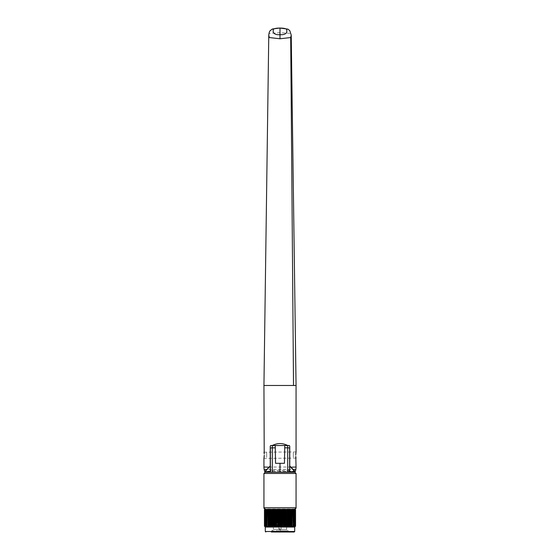 <?xml version="1.0" encoding="UTF-8"?>
<svg xmlns="http://www.w3.org/2000/svg" width="560" height="560" viewBox="0 0 560 560"><rect width="100%" height="100%" fill="white"/><g stroke="black" fill="none" stroke-linecap="round" stroke-linejoin="round"><path stroke-width="0.42" stroke-dasharray="2.8 2.1" d="M270.242 466.123L270.242 446.264A0.742 0.742 0 0 1 270.48 445.711M270.984 445.522L289.016 445.522M289.758 466.235L289.758 446.264A0.742 0.742 0 0 0 289.52 445.711M280 471.961L289.639 471.793L280 471.961L280 471.359L264.509 471.107M295.491 471.107L280 471.359M270.312 471.786L271.138 470.351L270.361 470.351M289.639 470.351L288.862 470.351L289.688 471.786M288.862 470.351L288.645 469.98L288.645 470.351L271.355 470.351L271.355 469.98L271.138 470.351M263.984 458.129L264.103 457.436M264.215 456.386L264.264 455.161M295.785 456.386L295.897 457.415M296.016 458.122L263.942 458.367M296.016 452.186L295.897 452.879M295.785 453.922L295.736 455.154M264.215 453.922L264.103 452.9M263.984 452.193L296.058 451.941M268.772 35.105L269.339 33.418L280 32.669L290.661 33.418L291.228 35.098M280 32.669L280 28.063M263.942 385.476L296.058 385.476M294.952 509.019L265.048 509.019M272.307 472.206L287.693 472.206L272.307 472.206M272.293 446.131L272.307 445.41L275.24 445.354L275.555 463.309L284.445 463.309L284.76 445.354L287.707 445.522M289.639 472.206L287.693 472.206L289.639 472.206M294.826 472.206L265.174 472.206M266.658 455.154C266.658 445.508 266.658 464.807 266.658 455.154M293.342 455.154C293.342 445.508 293.342 464.807 293.342 455.154M280.693 522.97L280.693 526.148L280 526.491L279.307 526.148L279.307 522.97M279.307 509.684L280.693 509.684M279.755 526.421L279.755 509.411M278.915 509.761L278.915 522.97M278.649 526.148L277.277 526.148L277.277 522.97M277.277 509.684L278.649 509.684M277.753 526.421L277.753 509.411M277.277 526.148L276.269 526.421L276.269 509.411L276.885 509.761M276.269 526.421L276.269 509.411M275.793 509.411L275.009 509.761L275.009 526.071L275.296 522.97M274.673 522.97L274.358 526.421L274.358 509.411L274.904 509.761M274.358 526.421L273.392 526.148L273.392 509.684L273.903 509.411M273.007 526.071L272.545 526.421L272.545 509.411L273.007 509.761M272.118 526.421L271.607 526.148L271.607 509.684L272.118 509.411M271.236 509.761L269.696 509.761M270.858 526.421L271.236 526.071M270.466 509.411L270.466 526.421L269.955 526.148L269.955 509.684M269.612 509.761L269.612 526.071M268.24 526.071L268.24 509.761M266.924 509.761L266.924 526.071M265.951 526.071L266.84 526.421L266.84 509.411M265.951 509.761L266.595 509.411L266.595 526.421M265.125 509.761L265.118 526.148L265.328 509.684M265.251 526.421L264.761 526.148L264.761 509.684L265.118 509.684M265.118 526.421L265.251 509.733M264.824 509.628L264.824 526.421L264.824 509.411L264.348 509.761M264.404 509.684L264.404 526.148M264.663 526.421L264.663 509.411L264.663 526.421M264.761 526.33L264.761 509.502M264.824 509.411L264.824 526.204M265.93 526.071L265.923 509.411L265.923 526.421L265.125 526.071M294.077 526.421L294.077 509.411L294.882 509.67L294.882 526.148L294.07 526.071M294.077 509.411L294.266 526.421M294.749 509.733L295.239 509.684L295.239 526.148L294.749 526.099M295.239 526.148L295.239 509.684M295.596 509.684L295.659 526.071L295.176 526.204M295.176 509.628L295.652 509.761M295.239 526.33L295.239 509.502M295.337 526.421L295.337 509.411L295.337 526.421M295.239 509.411L295.379 526.071M295.379 509.761L295.176 526.421M294.749 526.421L294.749 509.411M294.049 526.071L293.405 526.421L293.405 509.411L294.049 509.761M293.076 526.071L293.076 509.761M291.837 526.071L291.837 509.761M291.76 509.761L291.515 526.148L291.76 509.761M288.764 509.761L289.142 509.411L289.142 526.421L290.535 526.148L290.535 509.684L289.534 509.411M288.764 526.071L289.142 526.421M287.882 509.411L288.666 509.761M288.666 526.071L287.882 526.421M286.993 526.071L287.455 526.421L287.455 509.411L286.993 509.761M286.034 509.383L286.608 509.684L286.608 526.148L285.327 526.148L285.327 522.97M285.096 509.761L285.642 509.411L285.642 526.421M284.704 522.97L284.991 526.071L284.991 509.761L284.207 509.411M283.731 509.411L284.081 509.362L284.081 526.47L283.731 509.411L283.115 509.761M282.723 522.97L282.723 526.148L282.247 526.421L282.247 509.411L282.723 509.684M281.085 522.97L281.085 509.761M280.245 526.421L280.245 522.97L274.358 522.97M294.7 527.058L265.3 527.058M285.642 522.97L286.601 522.97L286.601 529.333L288.155 530.754L280 530.754L288.155 530.754L288.645 532L271.355 532L288.645 532L271.355 532L271.845 531.503L288.155 531.503L271.845 531.503L271.845 530.754L280 530.754L271.845 530.754L273.399 529.333L286.601 529.333L273.399 529.333L273.399 522.97M281.351 522.97L282.247 522.97M283.367 522.97L284.207 522.97M286.601 522.97L279.755 522.97M275.793 522.97L276.633 522.97M277.753 522.97L278.649 522.97M280.693 526.148L281.085 526.071M282.247 526.421L281.351 526.148M282.723 526.148L283.731 526.421M284.704 526.148L284.081 526.47M291.515 526.148L291.018 526.421M293.013 526.071L292.32 526.421M264.348 526.071L264.761 526.421M266.987 526.071L267.68 526.421M268.982 526.421L268.485 526.148M275.919 526.47L275.296 526.148M279.307 526.148L278.915 526.071M293.013 509.761L292.32 509.411M291.018 509.411L291.515 509.684M281.351 509.684L282.247 509.411M268.485 509.684L268.982 509.411M266.987 509.761L267.68 509.411M280 524.097L281.134 524.097L280 524.097C287.133 524.097 287.133 524.097 280 524.097C272.867 524.097 272.867 524.097 280 524.097M280 528.731L278.866 528.731L280 528.731M295.82 469.455L264.18 469.455M296.058 467.026L263.942 467.026M296.058 507.787L263.942 507.787M263.942 473.438L296.058 473.438M294.7 531.503L265.3 531.503M265.097 526.092L265.097 509.74M264.726 526.491L264.726 509.348M265.265 526.47L265.265 526.113M265.265 509.719L265.265 509.362M294.735 526.47L294.735 526.113M294.735 509.719L294.735 509.362M295.274 526.491L295.274 509.348M294.903 526.092L294.903 509.74M294.07 509.761L294.07 509.383M265.93 509.761L265.93 509.383M279.755 530.271L278.866 528.731L278.866 524.097M280.245 530.271L281.134 528.731L281.134 524.097"/><path stroke-width="0.84" d="M272.279 445.522C277.424 442.911 282.576 442.911 287.721 445.522L270.984 445.522A0.742 0.742 0 0 0 270.48 445.711M270.242 465.941L265.454 471.303L265.51 471.702L270.361 471.793L265.223 471.702A0.742 0.742 0 0 1 264.509 471.107L265.223 471.114L270.242 465.941L270.242 446.264L270.984 445.522M287.721 445.522L289.016 445.522L289.758 446.264L289.758 465.941L294.777 471.114L295.491 471.107L295.82 469.455A12.355 12.355 0 0 0 296.058 467.026L295.785 456.386M289.52 445.711A0.742 0.742 0 0 0 289.016 445.522M294.777 471.702L289.639 471.793L294.777 471.702A0.742 0.742 0 0 0 295.491 471.107M264.509 471.107L264.18 469.455L266.903 469.616M265.454 471.303L265.51 471.702L270.361 471.695M270.361 470.351L270.242 466.123M270.242 466.242L270.242 470.351M294.777 471.114L294.49 471.702L294.777 471.114M294.546 471.303L289.758 466.242L289.758 470.351L289.758 465.941M289.639 471.695L294.49 471.702M264.264 455.161L263.984 458.129M264.103 457.436L264.215 456.386M295.897 457.415L296.016 458.122M295.736 455.154L296.016 452.186M295.897 452.879L295.785 453.922M290.696 37.548L280 38.766L280 34.657C285.663 35.161 287.371 32.354 286.699 30.786C287.371 29.134 285.677 28.112 280 28.063L280 34.657C274.351 35.168 272.615 32.347 273.301 30.786C272.622 29.141 274.33 28.105 280 28.063L287.931 29.134L289.828 30.709L291.228 35.098L290.696 37.548L293.517 385.476L263.942 385.476L264.215 453.922M264.103 452.9L263.984 452.193M280 38.766L269.304 37.548L268.772 35.105C269.059 32.704 269.528 31.241 270.165 30.716L272.377 28.994L280 28M293.517 385.476L296.058 385.476L296.058 451.941M263.942 458.367L263.942 467.026A12.355 12.355 0 0 0 264.18 469.455M270.361 472.206L270.361 447.881L272.307 447.881L272.307 472.206M272.307 445.41L272.307 447.881L275.282 447.825L275.24 445.354M284.76 445.354L284.445 463.309L280 463.309L280 472.206L294.826 472.206L296.058 473.438L263.942 473.438L265.174 472.206L280 472.206M287.693 472.206L287.693 445.41M284.718 447.825L289.639 447.881L289.639 472.206M275.282 447.825L275.555 463.309L280 463.309M279.307 522.97L279.307 509.684L278.915 509.761L279.755 509.411L279.755 526.421L282.247 526.421L282.247 509.411L281.351 509.684L281.351 526.148M278.915 522.97L278.915 509.761L278.243 509.411L276.885 509.761L277.277 509.684L277.277 522.97M274.358 526.421L274.358 509.411L273.112 509.761L273.112 526.071L275.793 526.421L275.793 509.411L275.009 509.761L275.296 522.97M273.903 526.421L273.903 509.411L274.673 509.684L274.673 522.97M272.545 526.421L272.118 526.421L272.804 526.148L272.804 509.684L272.118 509.411L272.545 509.411L272.545 526.421M271.236 526.071L271.236 509.761L271.607 509.684L271.607 526.148L271.054 509.684L271.236 526.071M271.054 509.684L270.858 526.421L270.466 526.421L270.858 526.421L270.858 509.411L269.955 509.684L269.696 526.071L269.955 509.684M268.485 526.148L268.982 526.421L268.982 509.411L269.612 509.761L269.332 526.421L269.332 509.411L268.485 509.684L268.24 526.071L268.485 509.684M267.204 526.148L267.981 526.421L267.981 509.411L267.204 509.684L266.987 526.071L267.204 509.684M266.84 526.148L266.84 509.684M266.84 526.421L266.84 509.411L266.84 526.421L266.147 526.148L266.147 509.684L265.923 526.071L265.93 509.761M264.446 526.148L264.446 509.684L264.761 526.33M264.761 509.502L265.251 509.411M264.824 526.421L264.628 509.761M264.824 526.204L264.824 509.628M265.251 526.099L265.251 509.733M264.621 526.071L265.251 526.421M265.328 526.148L265.118 509.761L265.328 526.148L265.734 526.421L265.734 509.411L265.328 509.684L265.734 509.411M265.951 509.761L265.93 526.071M267.981 526.421L267.981 509.411L267.981 526.421M268.051 509.684L268.24 526.071M269.332 526.421L269.332 509.411M269.955 526.148L270.466 526.421L270.466 509.411M273.112 509.761L273.112 526.071M275.17 526.092L275.17 509.74M275.009 526.071L275.009 509.761M275.793 526.421L276.633 526.148L276.633 509.684L275.919 509.362M276.633 526.148L278.649 526.148L278.649 509.684M277.753 526.421L277.753 509.411M283.731 509.411L283.367 509.684L283.367 526.148L284.207 526.421L284.207 509.411L283.731 509.411L283.731 526.421M284.83 526.092L284.83 509.74L284.991 526.071L284.207 526.421M284.991 526.071L286.608 526.148L286.608 509.684L285.327 509.684L285.327 522.97M285.642 526.421L285.642 509.411L286.034 509.383M287.455 509.411L287.455 526.421L287.455 509.411L287.882 509.411L287.455 509.411M288.666 526.071L288.393 509.684L288.666 526.071M288.946 526.148L288.946 509.684L288.946 526.148L289.534 526.421L289.534 509.411L289.142 509.411L290.045 509.684L290.045 526.148L290.535 509.684L290.388 526.071M289.142 526.421L288.946 509.684M290.304 509.761L290.304 526.071M290.668 526.421L291.515 526.148L291.515 509.684L291.018 509.411L290.535 509.684L291.018 509.411L291.018 526.421L290.535 526.148L290.668 509.411M291.515 509.684L291.515 526.148M291.837 509.761L291.949 526.148L291.837 509.761M291.949 526.148L291.949 509.684M293.013 526.071L292.796 509.684L293.013 526.071M293.853 526.148L293.16 526.421L293.16 509.411L293.853 509.684L294.098 526.071L293.853 509.684M293.16 526.421L293.16 509.411L293.16 526.421M294.14 526.148L294.672 526.148L294.672 509.684L294.14 509.684M294.049 526.071L294.049 509.761M294.266 526.421L294.077 509.411M295.379 526.071L294.749 526.421L294.749 509.411L295.379 509.761L295.176 526.421L295.554 526.148L295.379 509.761M294.749 526.099L294.749 509.733M295.176 526.204L295.176 509.628M295.554 509.684L295.554 526.148M294.672 526.148L294.672 509.684M293.16 509.684L293.16 526.148M292.796 526.148L292.019 526.421L292.019 509.411L292.796 509.684M288.393 509.684L288.393 526.148L287.455 526.421L287.882 526.421L287.882 509.411L288.393 509.684M287.196 526.148L286.608 526.148L286.608 509.684L287.196 509.684M284.991 509.761L284.704 522.97M282.247 509.411L283.003 509.761L282.723 522.97M281.351 509.684L280.693 509.684L281.085 509.761L281.085 522.97M281.351 522.97L280.245 522.97L280.245 509.411L280.693 509.684L280.693 522.97M271.355 532L294.21 532L294.7 531.503L265.3 531.503L265.3 527.058L294.7 527.058L295.274 526.491M282.247 522.97L283.367 522.97M284.207 522.97L284.83 522.97M284.991 522.97L285.642 522.97M274.358 522.97L275.009 522.97M275.17 522.97L275.793 522.97M276.633 522.97L277.753 522.97M278.649 522.97L279.755 522.97M294.21 532L288.645 532M289.534 509.411L289.534 526.421L290.045 526.148M283.367 526.148L282.247 526.421M278.649 526.148L279.755 526.421M271.607 526.148L272.118 526.421L272.118 509.411L271.607 509.684M280.245 526.421L280.245 509.411L279.755 509.411M264.726 509.348L295.274 509.348M284.83 509.74L284.081 509.362M277.942 509.348L278.243 526.421M266.147 509.684L266.84 509.411M290.815 467.208L296.058 467.026M293.097 469.616L295.82 469.455M269.185 467.208L263.942 467.026M263.942 473.438L263.942 507.787L296.058 507.787C296.282 508.137 295.869 508.55 294.826 509.019M265.86 526.092L265.86 509.74M276.269 526.421L276.269 509.411M281.757 526.421L281.757 509.411M286.097 526.421L286.097 509.411M294.14 509.74L294.14 526.092M268.772 35.105L263.942 385.476M291.228 35.098L296.058 385.476M263.942 507.787C263.718 508.137 264.131 508.55 265.174 509.019M296.058 473.438L296.058 507.787M264.866 526.232L264.866 509.6M265.265 526.113L265.265 509.719M265.853 526.12L265.853 509.712M294.147 526.12L294.147 509.712M294.735 526.113L294.735 509.719M295.134 526.232L295.134 509.6M294.07 526.071L294.07 509.761M265.3 531.503L265.79 532M294.7 531.503L294.7 527.058M265.3 527.058L264.726 526.491"/></g></svg>
